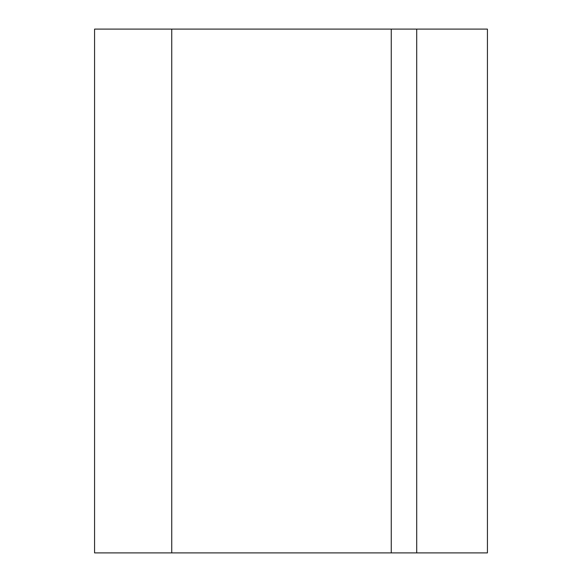 <?xml version="1.0" encoding="UTF-8"?>
<svg xmlns="http://www.w3.org/2000/svg" width="582" height="582" viewBox="0 0 582 582"><rect width="100%" height="100%" fill="white"/><g stroke="black" fill="none" stroke-linecap="round" stroke-linejoin="round"><path stroke-width="0.87" d="M416.712 29.1L94.575 29.1L94.575 552.9L487.425 552.9L487.425 29.1L416.712 29.1L416.712 552.9M391.257 29.1L391.257 552.9M171.741 29.1L171.741 552.9"/></g></svg>
